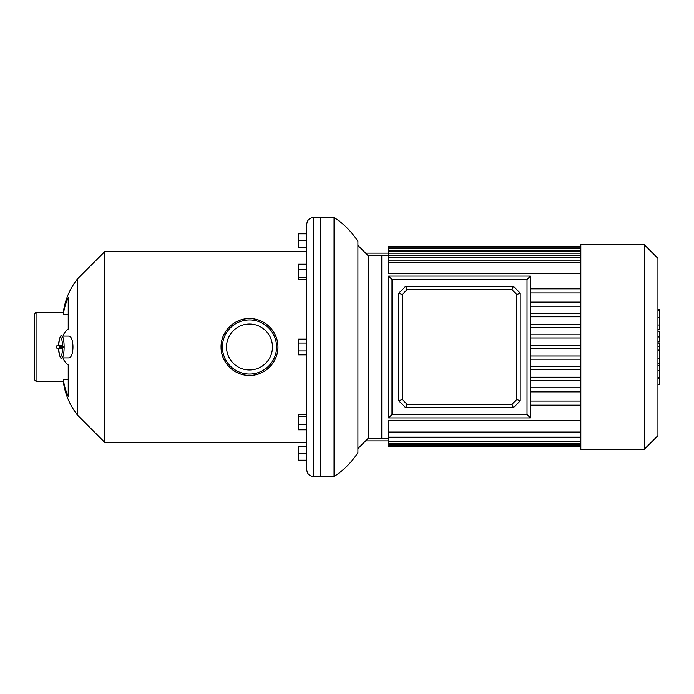 <?xml version="1.0" encoding="UTF-8"?>
<svg xmlns="http://www.w3.org/2000/svg" width="694" height="694" viewBox="0 0 694 694"><rect width="100%" height="100%" fill="white"/><g stroke="black" fill="none" stroke-linecap="round" stroke-linejoin="round"><path stroke-width="1.04" d="M407.057 289.719L511.964 289.719L516.787 294.542L516.787 399.458L511.964 404.281L407.057 404.281L402.234 399.458L398.824 400.872L405.643 407.69L513.378 407.69L520.196 400.872L520.196 293.128L513.378 286.31L405.643 286.31L398.824 293.128L398.824 400.872L398.824 293.128L402.234 294.542L407.057 289.719L405.643 286.31M407.057 404.281L405.643 407.69M511.964 289.719L513.378 286.31M516.787 294.542L520.196 293.128L520.196 400.872L516.787 399.458M511.964 404.281L513.378 407.69M527.015 414.509L392.006 414.509L392.006 279.491L527.015 279.491L527.015 414.509L530.424 417.918L530.424 276.082L388.597 276.082L388.597 417.918L530.424 417.918M527.015 279.491L530.424 276.082M392.006 414.509L388.597 417.918M392.006 279.491L388.597 276.082M657.938 343.131L659.3 343.131L659.3 384.641L657.938 384.641M659.3 378.724L657.938 378.724M659.3 377.779L657.938 377.779M659.3 370.336L657.938 370.336M659.3 365.842L657.938 365.842M659.3 363.882L657.938 363.882M659.3 358.139L657.938 358.139M659.3 309.871L659.3 328.479M659.3 310.747L657.938 310.747M657.938 331.238L659.3 331.238L659.3 341.951L657.938 341.951M659.3 336.972L657.938 336.972M659.3 350.088L657.938 350.088M657.938 435.641L657.938 258.359L644.301 244.722L644.301 449.278L657.938 435.641M644.301 449.278L580.817 449.278L580.817 244.722L644.301 244.722M580.817 445.401L388.597 445.401L388.597 446.841L580.817 446.841M580.817 441.072L388.597 441.072L388.597 445.401M388.597 443.804L580.817 443.804M580.817 437.142L388.597 437.142L388.597 441.072M580.817 432.032L388.597 432.032L388.597 437.142M580.817 420.286L388.597 420.286L388.597 432.032M357.913 448.602L368.141 438.374L368.141 255.626L381.778 255.626L381.778 438.374L388.597 438.374M580.817 246.535L388.597 246.535L388.597 273.714L580.817 273.714M580.817 405.166L530.424 405.166M530.424 401.08L580.817 401.08M530.424 391.884L580.817 391.884M530.424 387.79L580.817 387.79M580.817 380.373L530.424 380.373M530.424 377.198L580.817 377.198M530.424 369.781L580.817 369.781M580.817 366.606L530.424 366.606M580.817 359.188L530.424 359.188M530.424 356.005L580.817 356.005M580.817 288.834L530.424 288.834M530.424 292.92L580.817 292.92M580.817 313.627L530.424 313.627M530.424 316.802L580.817 316.802M530.424 324.219L580.817 324.219M580.817 327.394L530.424 327.394M530.424 334.812L580.817 334.812M580.817 337.995L530.424 337.995M580.817 345.412L530.424 345.412M530.424 348.588L580.817 348.588M580.817 302.116L530.424 302.116M530.424 306.21L580.817 306.21M365.625 253.119L388.597 253.119M365.625 440.881L388.597 440.881M334.048 217.448L334.048 476.552C343.669 470.263 351.624 462.308 357.913 452.688L357.913 241.312C351.624 231.692 343.669 223.737 334.048 217.448L320.402 217.448L320.402 476.552L320.402 217.448L313.584 217.448C309.446 217.847 307.173 220.119 306.765 224.266L306.765 469.734C307.173 473.881 309.446 476.153 313.584 476.552L313.584 217.448M580.817 255.626L381.778 255.626L381.778 438.374L368.141 438.374M59.953 346.037L60.985 347L59.953 347.963A1.362 1.336 -90 0 1 60.899 345.638L57.524 345.638A1.362 1.336 90 0 0 56.587 347.963A1.362 1.336 90 0 0 57.524 348.362L60.899 348.362A1.362 1.336 -90 0 1 59.953 347.963M68.09 336.122L68.42 336.087C74.475 335.297 74.466 358.711 68.42 357.913L61.887 357.913A10.913 2.238 -90 0 0 64.117 347L62.512 345.638L60.985 347L61.41 345.638L60.899 345.638M62.382 345.638L61.41 345.638M60.899 348.362L61.41 348.362L60.985 347L62.512 348.362L57.628 348.362M62.581 346.037L62.581 347.963M61.41 348.362L62.382 348.362M57.628 345.638L62.486 345.638A9.543 1.961 90 0 0 60.552 337.458A9.543 1.961 90 0 0 58.608 345.638C59.441 337.683 60.543 334.499 61.887 336.087A10.913 2.238 -90 0 1 64.117 347L62.512 348.362A9.543 1.961 90 0 1 60.552 356.543A9.543 1.961 90 0 1 58.608 348.362C59.441 356.317 60.543 359.501 61.887 357.913M56.717 347L56.492 347.894L57.481 348.362M68.22 379.297L63.267 379.297L63.267 381.37C64.95 393.94 69.712 405.218 77.555 415.186L77.555 278.815C69.704 288.782 64.941 300.051 63.267 312.63L63.267 314.703A68.186 64.074 0 0 1 68.22 297.622L68.22 329.025A68.186 23.318 180 0 0 63.267 335.245L63.267 336.087M63.267 357.913L63.267 358.755A68.186 23.318 0 0 0 68.22 364.975L68.22 396.378A68.186 64.074 180 0 1 63.267 379.297M306.765 251.54L306.765 247.446L298.585 247.446L298.585 233.809L306.765 233.809L306.765 225.082L306.765 468.918L306.765 460.191L298.585 460.191L298.585 446.554L306.765 446.554L306.765 442.46L104.829 442.46L104.829 251.54L306.765 251.54M63.267 314.703L68.22 314.703M249.493 318.563A28.437 28.437 0 0 0 221.056 347A28.437 28.437 0 0 0 249.493 375.437A28.437 28.437 0 0 0 277.93 347A28.437 28.437 0 0 0 249.493 318.563M249.493 375.437C234.364 375.749 220.918 362.511 221.056 347.338C220.536 332.044 233.991 318.294 249.337 318.563C264.214 318.208 277.6 330.882 277.904 345.872C278.91 361.444 265.177 375.836 249.493 375.437M249.493 369.98A22.98 22.98 0 0 1 229.593 335.514A22.98 22.98 0 0 1 269.393 335.514A22.98 22.98 0 0 1 249.493 369.98M34.7 314L34.7 380L36.062 381.37L36.062 312.63C35.732 312.283 35.281 312.742 34.7 314M63.267 381.37L36.062 381.37M306.765 269.749L298.585 269.749L298.585 279.387L306.765 279.387M306.765 277.348L298.585 277.348M306.765 264.18L298.585 264.18L298.585 269.749M306.765 240.627L298.585 240.627M306.765 453.373L298.585 453.373M306.765 429.82L298.585 429.82L298.585 414.613L306.765 414.613M306.765 416.652L298.585 416.652M306.765 424.251L298.585 424.251M306.765 350.938L298.585 350.938L298.585 354.877L306.765 354.877M306.765 339.123L298.585 339.123L298.585 350.938M306.765 343.062L298.585 343.062M77.555 278.815L104.829 251.54M402.234 399.458L402.234 294.542M659.3 350.531L657.938 350.531M659.3 325L657.938 325M659.3 329.346L657.938 329.346M659.3 317.349L657.938 317.349M659.3 341.804L657.938 341.804M659.3 346.61L657.938 346.61M580.817 248.678L388.597 248.678M388.597 250.343L580.817 250.343M580.817 262.523L388.597 262.523M580.817 253.163L388.597 253.163M580.817 257.214L388.597 257.214M249.493 319.925A27.075 27.075 0 0 1 272.933 360.533A27.075 27.075 0 0 1 226.044 360.533A27.075 27.075 0 0 1 249.493 319.925M659.3 309.351L657.938 309.351M659.3 329.867L657.938 329.867M388.597 446.216L580.817 446.216M388.597 445.843L580.817 445.843M388.597 444.186L580.817 444.186M388.597 441.375L580.817 441.375M388.597 437.367L580.817 437.367M388.597 432.154L580.817 432.154M388.597 247.081L580.817 247.081M388.597 248.747L580.817 248.747M388.597 260.927L580.817 260.927M388.597 251.575L580.817 251.575M368.141 255.626L357.913 245.398M334.048 476.552L313.584 476.552M56.492 347.894L56.518 346.089L57.481 345.638M68.42 336.087L61.887 336.087M63.267 312.63L36.062 312.63M77.555 415.186L104.829 442.46"/></g></svg>
